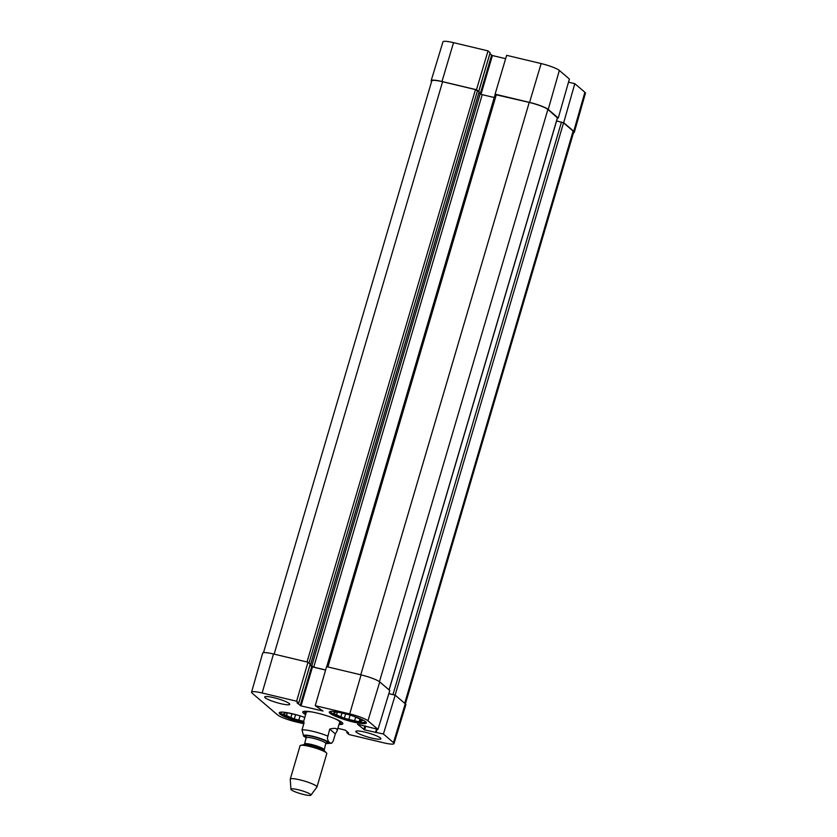<?xml version="1.0" encoding="UTF-8"?>
<svg xmlns="http://www.w3.org/2000/svg" width="837" height="837" viewBox="0 0 837 837"><rect width="100%" height="100%" fill="white"/><g stroke="black" fill="none" stroke-linecap="round" stroke-linejoin="round"><path stroke-width="1.26" d="M574.328 132.256L585.44 93.221A15.307 2.333 -163.6 0 0 584.875 92.269L574.82 83.679L563.688 122.694L573.743 131.283A15.662 2.396 16.4 0 1 574.328 132.256A15.662 2.396 16.4 0 1 573.502 132.738M453.528 42.656A15.307 2.333 -163.6 0 0 442.961 41.85L431.16 80.687A15.662 2.396 16.4 0 1 441.978 81.513L476.473 89.737L488.023 50.89L453.528 42.656L441.978 81.513M431.599 81.534A15.662 2.396 16.4 0 1 431.16 80.687M559.346 70.444A15.307 2.333 -163.6 0 0 541.131 63.56L506.636 55.326L495.085 94.183L529.57 102.407A15.662 2.396 16.4 0 1 548.225 109.459L558.269 118.048L569.401 79.034L559.346 70.444L548.225 109.459M488.023 50.89L490.105 52.752M489.854 53.735L492.418 55.535L505.632 58.695M557.494 117.871L558.269 118.048M568.501 82.172L574.82 83.679M563.688 122.694L562.757 122.464M339.445 722.938A18.351 2.804 -163.6 0 0 340.575 722.457A18.351 2.804 -163.6 0 0 339.927 721.212A18.351 2.804 -163.6 0 0 339.257 720.709M307.43 711.335A18.351 2.804 -163.6 0 0 305.379 712.099A18.351 2.804 -163.6 0 0 306.06 713.114M339.644 722.226A17.399 2.657 -163.6 0 0 339.037 721.044A17.399 2.657 -163.6 0 0 335.103 718.795M311.96 711.973A17.399 2.657 -163.6 0 0 306.279 712.413M287.394 712.758L286.557 715.572L283.157 714.055L284.308 713.511M284.277 713.626A14.271 2.176 16.4 0 1 284.287 713.563A14.271 2.176 16.4 0 1 285.71 713.061L286.819 712.632M286.892 712.643L291.349 713.71A14.271 2.176 16.4 0 1 297.125 715.08L298.903 715.509M300.075 715.865L298.83 720.102L294.31 719.025L290.91 717.508L291.987 713.835M294.31 719.025L295.587 714.672M303.339 716.911L304.752 717.55M303.758 721.933A17.922 2.741 16.4 0 1 281.452 713.647A17.922 2.741 16.4 0 1 280.876 712.998A17.922 2.741 16.4 0 1 281.263 712.12M303.685 721.295A14.271 2.176 16.4 0 1 298.83 720.102M290.91 717.508A14.271 2.176 16.4 0 1 286.557 715.572M337.416 712.015L336.589 714.829L333.178 713.312L334.34 712.768M334.298 712.873A14.271 2.176 16.4 0 1 334.319 712.821A14.271 2.176 16.4 0 1 335.731 712.318L336.84 711.879M336.924 711.9L341.381 712.957A14.271 2.176 16.4 0 1 347.156 714.338L348.924 714.767M350.107 715.112L348.851 719.36L344.331 718.282L340.931 716.765L342.009 713.082M344.331 718.282L345.608 713.93M353.36 716.169L355.076 716.932A14.271 2.176 16.4 0 1 359.418 718.868L362.819 720.385L361.699 720.824L361.95 719.998M360.831 719.496L360.276 721.379L359.157 721.818L354.626 720.73L355.683 717.173M359.157 721.818L359.952 719.109M365.016 721.295A17.922 2.741 16.4 0 1 364.869 722.258A17.922 2.741 16.4 0 1 348.726 719.904A17.922 2.741 16.4 0 1 331.483 712.904A17.922 2.741 16.4 0 1 330.897 712.256A17.922 2.741 16.4 0 1 331.295 711.366M361.699 720.824A14.271 2.176 16.4 0 1 361.689 720.877A14.271 2.176 16.4 0 1 360.276 721.379M354.626 720.73A14.271 2.176 16.4 0 1 348.851 719.36M340.931 716.765A14.271 2.176 16.4 0 1 336.589 714.829M303.821 723.754L295.869 721.86A15.307 2.333 16.4 0 1 277.654 714.976L252.125 693.151A15.307 2.333 16.4 0 1 251.56 692.199A15.307 2.333 16.4 0 1 262.127 692.994L296.622 701.228L307.985 662.213L273.49 653.979A15.662 2.396 -163.6 0 0 262.672 653.163L251.56 692.199M388.839 693.643L395.2 695.16L383.419 734.018L364.618 729.906L357.525 724.235L377.989 729.383L389.78 690.525L379.736 681.925A15.662 2.396 -163.6 0 0 361.082 674.884L326.597 666.65L315.235 705.675L349.72 713.898A15.307 2.333 16.4 0 1 367.945 720.783L377.989 729.383M383.419 734.018L393.463 742.618A15.307 2.333 16.4 0 1 394.039 743.57L405.84 704.733A15.662 2.396 -163.6 0 0 405.254 703.76L395.2 695.16M307.985 662.213L310.161 664.159M309.91 665.143L312.473 666.943L325.593 670.081M306.3 712.308L303.705 721.107L304.051 722.98A19.314 2.95 16.4 0 1 279.255 712.8A19.314 2.95 16.4 0 1 304.794 717.424M365.612 721.756A19.314 2.95 16.4 0 1 366.334 722.959A19.314 2.95 16.4 0 1 346.978 720.333A19.314 2.95 16.4 0 1 329.276 712.057A19.314 2.95 16.4 0 1 345.597 713.825A19.314 2.95 16.4 0 1 365.612 721.756M380.406 737.972A13.047 1.998 16.4 0 1 380.898 738.789A13.047 1.998 16.4 0 1 367.809 737.01A13.047 1.998 16.4 0 1 355.861 731.412A13.047 1.998 16.4 0 1 366.888 732.605A13.047 1.998 16.4 0 1 380.406 737.972M289.246 703.53A13.047 1.998 16.4 0 1 289.738 704.346A13.047 1.998 16.4 0 1 276.66 702.578A13.047 1.998 16.4 0 1 264.701 696.98A13.047 1.998 16.4 0 1 275.729 698.173A13.047 1.998 16.4 0 1 289.246 703.53M305.986 713.375A19.837 3.034 16.4 0 1 304.804 712.528A19.837 3.034 16.4 0 1 304.051 711.324M342.103 722.53A19.837 3.034 16.4 0 1 339.372 723.199M338.995 724.486A20.883 3.191 -163.6 0 0 342.731 723.231A20.883 3.191 -163.6 0 0 323.699 714.819A20.883 3.191 -163.6 0 0 303.14 711.586A20.883 3.191 -163.6 0 0 303.549 713.291A20.883 3.191 -163.6 0 0 305.61 714.662M315.235 705.675L322.998 711.042L301.017 705.884L297.009 702.85L298.746 703.07L296.622 701.228M337.876 728.284L345.409 730.199L348.59 732.909L346.842 732.689L348.977 734.53L383.472 742.764A15.307 2.333 16.4 0 0 394.039 743.57M388.86 693.559L394.269 694.94M309.983 664.913L313.729 667.131L325.624 669.966M308.257 662.444L310.182 664.212M405.401 703.886L573.711 132.026A15.662 2.396 -163.6 0 0 573.125 131.053L563.542 122.851L556.605 120.915M557.411 117.818L547.879 109.459A15.662 2.396 -163.6 0 0 529.235 102.417L495.211 94.581M494.248 97.531L482.217 94.654L478.879 92.792M479.13 91.798L475.489 89.59L442.595 81.744A15.662 2.396 -163.6 0 0 431.777 80.917L263.498 652.682M329.715 729.1C335.229 727.698 337.688 728.316 337.091 730.931L335.334 733.903L333.293 740.829L331.693 743.225L330.416 743.11L328.334 741.331L327.361 738.339L329.715 729.1L335.334 733.903M304.051 722.98L302.011 729.906L303.664 736.215L306.405 737.836A10.096 1.538 16.4 0 1 316.532 739.165A10.096 1.538 16.4 0 1 325.781 743.497L324.065 750.496M291.318 789.825A10.442 1.59 16.4 0 1 290.92 789.26A10.442 1.59 16.4 0 1 301.393 790.588A10.442 1.59 16.4 0 1 310.925 795.15A10.442 1.59 16.4 0 1 301.864 794.041A10.442 1.59 16.4 0 1 291.318 789.825M290.92 789.26L290.251 779.247A13.926 2.124 16.4 0 1 290.261 779.121A13.926 2.124 16.4 0 1 304.218 781.015A13.926 2.124 16.4 0 1 316.972 786.989A13.926 2.124 16.4 0 1 316.92 787.094L310.925 795.15M290.261 779.121L300.085 745.746A13.926 2.124 16.4 0 1 300.734 745.338A13.926 2.124 16.4 0 1 314.042 747.629A13.926 2.124 16.4 0 1 326.472 752.913A13.926 2.124 16.4 0 1 326.796 753.603L316.972 786.989M573.743 131.283L584.875 92.269M529.57 102.407L541.131 63.56M478.733 91.379L490.126 52.689M480.208 93.922L491.591 55.221M481.013 94.299L492.418 55.535M364.89 725.878L363.792 729.592M365.748 726.087L364.618 729.906M377.121 729.173L376.2 732.302M376.702 729.069L375.771 732.239M376.556 729.037L375.531 732.511M312.473 666.943L301.017 705.884M311.646 666.629L300.19 705.57M310.182 664.097L298.725 703.028M347.533 732.019L347.324 732.731M347.177 731.705L346.895 732.668M379.736 681.925L367.945 720.783M273.49 653.979L262.127 692.994M405.254 703.76L393.463 742.618M361.082 674.884L349.72 713.898M573.125 131.053L404.7 703.289M563.542 122.851L395.106 695.139M561.47 122.076L392.982 694.543M557.463 117.661L389.048 689.887M547.879 109.459L379.454 681.705M529.235 102.417L360.768 674.81M496.341 94.571L327.884 666.963M482.217 94.654L313.729 667.131M480.145 93.88L311.657 666.346M479.151 91.735L310.663 664.201M477.561 90.375L309.073 662.852M475.489 89.59L307.022 661.983M274.138 654.136L442.595 81.744M302.011 729.906A17.399 2.657 16.4 0 1 327.675 736.037M306.436 737.732A13.225 2.019 16.4 0 1 304.291 736.414A13.225 2.019 16.4 0 1 319.399 738.119A13.225 2.019 16.4 0 1 325.802 743.434M300.734 745.338L304.093 744.595A10.787 1.643 16.4 0 1 314.409 746.374A10.787 1.643 16.4 0 1 324.045 750.465L326.472 752.913M304.061 744.606L304.595 743.967A10.096 1.538 16.4 0 1 314.712 745.338A10.096 1.538 16.4 0 1 323.961 749.67M306.928 737.502A11.488 1.758 16.4 0 1 305.892 736.801A11.488 1.758 16.4 0 1 318.29 738.046A11.488 1.758 16.4 0 1 325.509 742.963M478.764 91.411L490.158 52.731M340.575 722.457L341.004 721.714M305.379 712.099L305.411 711.241M280.876 712.998L280.416 712.193M364.869 722.258L365.685 721.818M330.897 712.256L330.448 711.45M376.66 729.058L375.729 732.26M310.203 664.139L298.746 703.07M347.146 731.684L346.842 732.689M389.121 689.96L557.526 117.766M326.733 666.691L495.138 94.476M310.684 664.254L479.172 91.777M337.091 730.931L339.686 722.132M331.693 743.225L325.771 743.528M304.595 743.967L306.311 736.968L307.012 737.481M325.447 742.911L326.315 742.858L325.781 743.497"/></g></svg>

